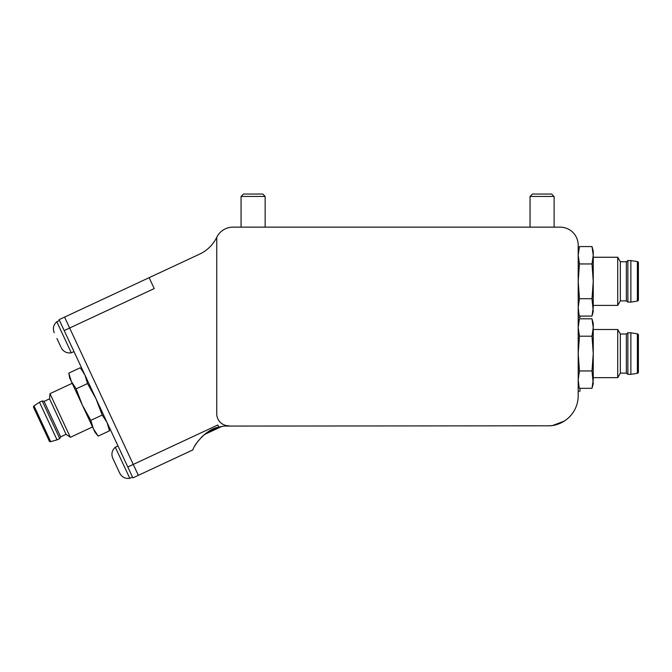 <?xml version="1.0" encoding="UTF-8"?>
<svg xmlns="http://www.w3.org/2000/svg" width="672" height="672" viewBox="0 0 672 672"><rect width="100%" height="100%" fill="white"/><g stroke="black" fill="none" stroke-linecap="round" stroke-linejoin="round"><path stroke-width="1.01" d="M219.45 427.006L218.837 427.165C205.985 428.803 193.351 446.04 192.906 449.896L138.348 475.339L133.258 464.428L138.348 475.339L132.888 477.884L59.102 319.654L64.562 317.108L69.653 328.02L64.562 317.108L199.559 254.159A36.12 36.12 0 0 0 216.754 237.283L216.754 413.776A12.037 12.037 0 0 0 228.85 425.813A39.127 39.127 0 0 1 229.026 425.813L226.044 425.93M217.552 427.535L214.603 428.568M214.217 428.728L212.654 429.4M221.693 426.51L204.296 434.616M224.515 426.073L548.1 425.813A30.097 30.097 0 0 0 578.197 395.716L578.197 245.213A18.06 18.06 0 0 0 560.137 227.144L554.114 227.144L554.114 196.442L530.04 196.442L530.04 227.144L523.715 227.144M564.379 421.033L566.815 419.286M569.638 416.732L570.671 415.624C570.503 416.027 561.599 426.107 548.1 425.813L513.484 425.813M208.975 431.34L217.602 427.518M228.85 425.813L227.17 425.855A39.127 39.127 0 0 0 218.837 427.165L212.948 429.274M194.796 445.981L197.963 441.143M201.289 437.346L204.8 434.221M127.798 466.973L133.258 464.428L69.653 328.02L133.258 464.428L217.829 424.99L218.837 427.165M560.137 227.144L232.974 227.144A18.06 18.06 0 0 0 216.754 237.283M64.193 330.565L154.216 288.582L149.134 277.67M568.915 417.455L567.067 419.084M564.329 421.067L552.796 425.443M532.686 194.04L551.468 194.04M243.718 194.04L262.5 194.04M56.918 338.47L60.816 346.819M119.582 472.844L112.93 458.581M129.805 478.321C125.278 478.909 121.926 477.196 119.742 473.189C121.926 477.196 125.278 478.909 129.805 478.321L132.51 477.061L129.805 478.321L115.307 447.224C111.947 450.316 111.098 453.986 112.77 458.237L113.022 458.783M119.742 473.189L112.77 458.237C111.098 453.986 111.947 450.316 115.307 447.224L118.003 445.964M73.987 351.574L71.291 352.834L56.784 321.728C53.424 324.828 52.584 328.499 54.247 332.749C52.584 328.499 53.424 324.828 56.784 321.728L59.489 320.468L56.784 321.728M241.063 196.442L243.474 194.04L262.744 194.04L265.146 196.442L241.063 196.442L241.063 227.144M532.442 194.04L530.04 196.442L532.442 194.04L551.712 194.04L554.114 196.686M132.888 477.884L138.348 475.339M637.384 373.304L637.384 333.841A1.201 1.201 0 0 1 638.4 335.034L638.4 372.112A1.201 1.201 0 0 1 637.384 373.304L630.874 374.346L630.874 332.8L627.866 332.8L626.363 334.009L620.34 334.009L617.736 329.49L593.25 329.49M593.25 377.656L617.736 377.656L617.736 329.49M630.874 374.346L627.866 374.346L626.363 373.136L620.34 373.136L617.736 377.656M578.197 323.476L579.449 318.814L591.998 318.814L593.25 323.476L593.25 327.508L591.998 318.814L593.25 327.508L591.998 336.193L593.25 353.573L591.998 370.952L579.449 370.952L578.197 353.573L579.449 336.193L578.197 327.508L579.449 318.814L578.197 327.508M637.384 333.841L630.874 332.8M579.02 386.602L578.197 379.638L579.449 370.952M627.866 374.346L627.866 332.8M578.197 383.67L579.449 388.332L591.998 388.332L593.25 379.638L591.998 388.332L593.25 383.67L591.998 370.952M579.449 336.193L591.998 336.193M626.363 373.136L626.363 334.009M593.25 327.508L593.25 379.638M620.34 373.136L620.34 334.009M637.384 301.056L637.384 261.601A1.201 1.201 0 0 1 638.4 262.794L638.4 299.872A1.201 1.201 0 0 1 637.384 301.056L630.874 302.098L630.874 260.56L627.866 260.56L626.363 261.761L620.34 261.761L617.736 257.25L593.25 257.25M593.25 305.407L617.736 305.407L617.736 257.25M630.874 302.098L627.866 302.098L626.363 300.896L620.34 300.896L617.736 305.407M578.197 251.227L579.449 246.574L591.998 246.574L593.25 251.227L593.25 255.259L591.998 246.574L593.25 255.259L591.998 263.953L593.25 281.333L591.998 298.712L579.449 298.712L578.197 281.333L579.449 263.953L578.197 255.259L579.449 246.574L578.197 255.259M637.384 261.601L630.874 260.56M579.02 314.353L578.197 307.398L579.449 298.712M627.866 302.098L627.866 260.56M578.197 311.43L579.449 316.084L591.998 316.084L593.25 307.398L591.998 316.084L593.25 311.43L591.998 298.712M579.449 263.953L591.998 263.953M626.363 300.896L626.363 261.761M593.25 255.259L593.25 307.398M620.34 300.896L620.34 261.761M34.02 405.905L50.694 441.664A1.201 1.201 0 0 1 49.266 441.008L33.6 407.408A1.201 1.201 0 0 1 34.02 405.905L39.48 402.209L57.036 439.858L59.758 438.581L60.614 436.85L66.074 434.314L70.342 437.304L92.534 426.955M72.181 383.3L49.988 393.649L70.342 437.304M39.48 402.209L42.202 400.932L44.075 401.386L49.535 398.849L49.988 393.649M108.721 426.048L109.553 430.794L98.179 436.103L95.08 432.407L93.374 428.753L98.179 436.103L93.374 428.753L90.829 420.353L82.354 405.132L76.146 388.853L87.52 383.544L95.995 398.765L102.211 415.044L107.016 422.394L109.553 430.794L107.016 422.394M50.694 441.664L57.036 439.858M81.295 369.18L84.983 375.144L87.52 383.544M42.202 400.932L59.758 438.581M83.278 371.49L80.178 367.794L68.796 373.103L71.341 381.503L68.796 373.103L69.636 377.849L71.341 381.503L76.146 388.853M102.211 415.044L90.829 420.353M44.075 401.386L60.614 436.85M93.374 428.753L71.341 381.503M49.535 398.849L66.074 434.314M580.003 316.084L580.003 317.453L578.197 317.453M579.004 248.22L578.197 248.22M580.003 388.332L580.003 391.138L578.197 391.138L580.003 391.138M578.617 321.905L578.197 321.905M71.291 352.834C66.763 353.413 63.403 351.708 61.219 347.693C63.403 351.708 66.763 353.413 71.291 352.834M265.146 227.144L265.146 196.442M530.04 227.144L530.04 196.442"/></g></svg>
